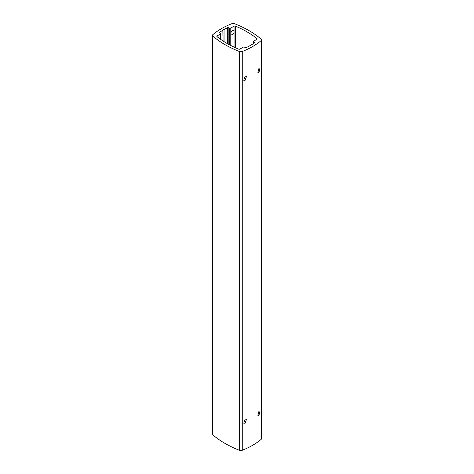 <?xml version="1.0" encoding="UTF-8"?>
<svg xmlns="http://www.w3.org/2000/svg" width="474" height="474" viewBox="0 0 474 474"><rect width="100%" height="100%" fill="white"/><g stroke="black" fill="none" stroke-linecap="round" stroke-linejoin="round"><path stroke-width="0.71" d="M261.091 40.657A73.257 42.293 180 0 1 242.267 51.524A2.441 1.41 180 0 1 239.524 51.536A97.68 56.394 180 0 1 212.897 36.16A2.441 1.41 180 0 1 212.482 35.372A2.441 1.41 180 0 1 212.909 34.578A73.257 42.293 180 0 1 231.733 23.712A2.441 1.41 180 0 1 234.476 23.7A97.68 56.394 180 0 1 261.103 39.075A2.441 1.41 180 0 1 261.518 39.857A2.441 1.41 180 0 1 261.091 40.657L261.091 439.422A73.257 42.293 180 0 1 242.267 450.288A2.441 1.41 180 0 1 239.524 450.3A97.68 56.394 180 0 1 212.897 434.925A2.441 1.41 180 0 1 212.482 434.143L212.482 35.372M219.284 38.37A2.471 1.428 120 0 1 219.93 38.471A2.471 1.428 120 0 1 220.398 39.182L220.422 34.027L217.151 35.917A0.978 0.563 180 0 0 216.861 36.314A0.978 0.563 180 0 0 217.045 36.646A94.747 54.7 0 0 0 238.683 49.136A0.978 0.563 180 0 0 239.945 49.077L243.215 47.187A0.978 0.563 0 0 1 244.596 47.187L245.141 47.501A0.978 0.563 180 0 0 246.468 47.53A70.33 40.604 0 0 0 249.946 45.688L250.983 45.089A70.33 40.604 0 0 0 254.171 43.081A0.978 0.563 180 0 0 254.408 42.713A0.978 0.563 180 0 0 254.117 42.316L253.578 42.002A0.978 0.563 0 0 1 253.288 41.605A0.978 0.563 0 0 1 253.578 41.208L256.849 39.312A0.978 0.563 180 0 0 257.139 38.915A0.978 0.563 180 0 0 256.955 38.59A94.747 54.7 0 0 0 235.317 26.1L235.317 47.673M229.404 44.746L229.404 28.049A0.978 0.563 0 0 0 230.785 28.049L234.055 26.159A0.978 0.563 180 0 1 235.317 26.1M229.404 28.049L228.859 27.735A0.978 0.563 180 0 0 227.532 27.705A70.33 40.604 0 0 0 224.054 29.542L223.876 41.516M223.017 40.965L222.839 30.04L223.876 29.441M223.017 30.14A70.33 40.604 0 0 0 219.829 32.149L219.829 32.884M220.422 34.027A0.978 0.563 0 0 0 220.712 33.63A0.978 0.563 0 0 0 220.422 33.233L219.883 32.919A0.978 0.563 180 0 1 219.592 32.516A0.978 0.563 180 0 1 219.829 32.149M258.982 68.232L257.903 72.475L258.982 72.261L260.036 68.007L258.982 68.232M245.171 76.207L243.755 80.254L245.171 80.236L246.557 76.172L245.171 76.207M258.982 415.2L257.903 415.414L258.982 411.171L260.036 410.946L258.982 415.2M245.171 423.175L243.755 423.193L245.171 419.146L246.557 419.111L245.171 423.175M261.518 39.857L261.518 438.628A2.441 1.41 180 0 1 261.091 439.422M234.055 26.159L234.055 47.092M234.055 30.804A2.471 1.428 120 0 0 233.747 30.496A2.471 1.428 120 0 0 232.509 30.614A2.471 1.428 120 0 0 230.785 33.334L230.785 33.927A2.471 1.428 120 0 0 231.276 34.768A2.471 1.428 120 0 0 232.509 34.649A2.471 1.428 120 0 0 234.055 32.67M224.054 41.629L224.054 29.542M242.267 450.288L242.267 51.524M212.897 434.925L212.897 36.16M239.524 450.3L239.524 51.536M217.151 36.729L217.151 35.917M254.117 42.316L254.117 43.116M253.578 43.478L253.578 42.002M256.955 39.247L256.955 38.59M230.785 45.474L230.785 33.927M230.785 33.334L230.785 28.049M228.859 44.449L228.859 27.735M227.532 43.715L227.532 27.705M220.712 39.401L220.712 33.63M253.288 43.667L253.288 41.605"/></g></svg>
